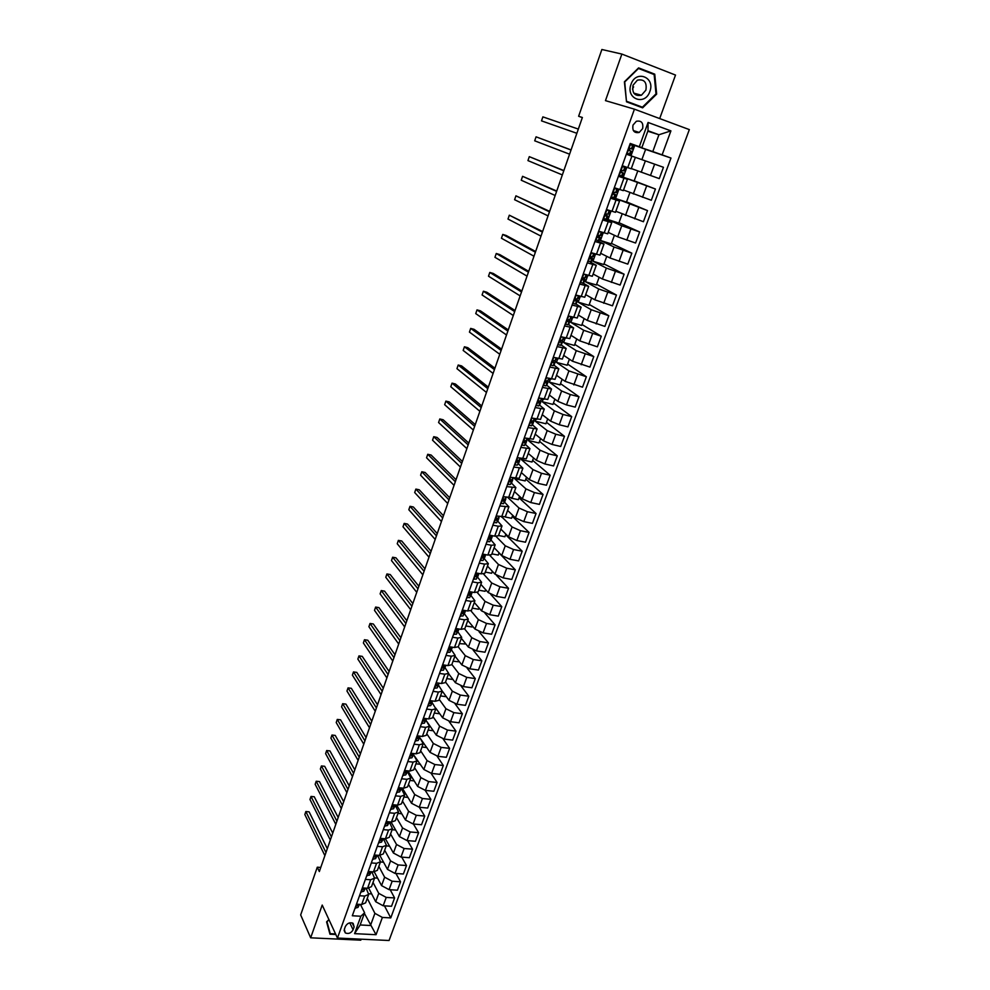<?xml version="1.0" encoding="UTF-8"?>
<svg xmlns="http://www.w3.org/2000/svg" width="990" height="990" viewBox="0 0 990 990"><rect width="100%" height="100%" fill="white"/><g stroke="black" fill="none" stroke-linecap="round" stroke-linejoin="round"><path stroke-width="1.49" d="M633.006 125.087C632.152 130.866 634.219 133.316 639.231 132.45L642.634 128.613C643.5 122.809 641.409 120.372 636.347 121.275L633.006 125.087M659.687 118.577L675.514 75.067L621.869 54.066L601.87 49.5L578.63 116.263L582.33 117.612M389.058 940.5L689.337 129.603L634.429 109.172L337.454 938.05L389.058 940.5M337.454 938.05L322.208 905.058L310.662 937.815L360.793 940.178L361.152 939.176M320.76 867.45L317.283 867.203L319.337 871.547L582.38 117.488L578.63 116.263M353.096 929.771L354.123 926.937L353.121 923.311C349.891 922.086 347.304 923.138 345.361 926.491L344.334 929.338L345.3 932.914C348.529 934.189 351.128 933.149 353.096 929.771L349.767 922.829M382.387 917.433L376.052 934.709L354.568 933.644L360.867 916.245L364.592 912.768L360.174 924.969L370.47 925.502L374.901 913.349L382.387 917.433L390.765 917.903L670.973 158.041L645.604 149.391M647.819 131.225L658.932 134.751L647.992 130.742L641.854 147.659L630.234 143.439L352.316 915.762L360.867 916.245M639.317 146.693L648.079 122.451L670.923 130.878L662.124 154.861L670.973 158.041M310.662 937.815L300.663 914.933L317.283 867.203M621.869 54.066L605.472 100.633L634.429 109.172M364.394 913.324L376.052 934.709M364.592 912.768L360.422 904.427M641.854 147.659L630.147 143.674M626.373 154.18L635.357 157.348L626.385 154.155M618.416 176.294L627.413 179.314L618.577 175.861M610.533 198.21L619.542 201.081L610.83 197.369M602.712 219.953L611.721 222.676L603.826 219.013M594.953 241.498L603.974 244.085L597.712 240.917M587.256 262.87L596.302 265.308L590.56 262.189M579.633 284.068L588.679 286.358L583.147 283.128M572.072 305.081L581.13 307.234L575.747 303.868M564.572 325.92L573.643 327.938L568.396 324.448M557.135 346.587L566.206 348.468L561.095 344.854M549.759 367.08L558.843 368.837L553.843 365.075M542.446 387.412L551.529 389.033L546.641 385.147M535.194 407.571L544.29 409.068L539.5 405.046M527.992 427.569L537.1 428.93L532.397 424.784M520.851 447.406L529.959 448.643L525.356 444.374M513.773 467.082L522.893 468.196L518.376 463.79M506.756 486.597L515.877 487.587L511.446 483.058M499.789 505.952L508.91 506.831L504.566 502.178M492.871 525.158L498.267 526.247L502.004 525.925L497.735 521.148M486.016 544.215L491.399 545.255L495.149 544.859L490.966 539.958M479.222 563.112L484.593 564.114L488.355 563.644L484.246 558.632M472.478 581.86L477.836 582.825L481.61 582.281L477.576 577.145M465.783 600.46L471.129 601.388L474.915 600.782L470.955 595.522M459.137 618.923L464.483 619.802L468.282 619.134L464.384 613.763M452.541 637.238L457.887 638.08L461.699 637.337L457.863 631.855M446.007 655.405L451.341 656.209L455.153 655.405L451.403 649.811L452.368 647.2L449.943 652.262L447.109 652.348M439.523 673.435L444.844 674.202L448.668 673.336L444.98 667.631M433.075 691.329L438.397 692.06L442.233 691.119L438.607 685.315M426.69 709.087L431.999 709.78L435.848 708.778L432.284 702.863M420.354 726.697L425.65 727.365L429.512 726.301L426.009 720.274M414.055 744.183L419.352 744.814L423.213 743.688L419.772 737.562M407.818 761.533L413.102 762.127L416.976 760.939L413.597 754.714M401.618 778.759L406.89 779.316L410.776 778.066L407.459 771.742M395.468 795.849L400.74 796.368L404.625 795.057L401.371 788.634M389.367 812.802L394.626 813.297L398.525 811.936L395.319 805.415M383.303 829.645L388.563 830.09L392.461 828.679L389.318 822.059M377.301 846.351L382.536 846.772L386.446 845.299L383.378 838.617L381.484 842.156L378.613 842.7M371.324 862.934L376.559 863.33L380.482 861.795L377.586 855.249M365.409 879.392L370.631 879.751L374.554 878.167L371.832 871.769M359.531 895.74L364.741 896.061L368.676 894.428L366.114 888.154M367.265 898.338L374.901 913.349M366.473 888.847L366.708 888.191M368.75 888.24L375.705 901.717L383.167 905.776L391.52 906.271L394.589 897.93L390.196 889.725M373.02 882.412L378.737 893.351L386.236 897.41L394.589 897.93M372.314 872.673L372.611 871.819M374.294 871.905L381.558 885.605L389.07 889.651L397.436 890.208L400.529 881.805L395.95 873.489M378.824 866.386L384.627 877.19L392.151 881.224L400.529 881.805M378.192 856.362L378.564 855.323M379.863 855.422L387.474 869.381L395.01 873.415L403.388 874.009L406.506 865.545L401.73 857.117M384.664 850.237L390.555 860.904L398.129 864.926L406.506 865.545M384.12 839.941L384.565 838.716M380.172 838.344L385.419 838.777L393.414 853.034L401 857.055L409.39 857.711L412.533 849.173L407.558 840.621M390.555 833.964L396.532 844.495L404.13 848.504L412.533 849.173M390.085 823.395L390.604 821.972M391.025 822.009L399.416 836.575L407.039 840.584L415.441 841.277L418.597 832.689L413.412 824.002M396.483 817.579L402.546 827.962L410.194 831.959L418.597 832.689M396.099 806.739L396.668 805.155L405.454 819.98L413.115 823.977L421.53 824.732L424.71 816.069L419.29 807.258M402.46 801.071L408.61 811.305L416.295 815.29L424.71 816.069M402.163 789.946L402.621 788.646L411.531 803.274L419.24 807.246L427.668 808.05L430.873 799.338L425.205 790.379M408.474 784.439L414.711 794.537L422.433 798.509L430.873 799.338M408.264 773.029L408.623 772.027L417.669 786.431L425.403 790.404L433.843 791.258L437.073 782.471L431.133 773.363M414.538 767.683L420.874 777.633L428.633 781.593L437.073 782.471M414.414 755.989L423.844 769.465L431.615 773.425L440.067 774.341L443.322 765.48L437.097 756.199M420.639 750.804L427.061 760.605L434.87 764.54L443.322 765.48M420.614 738.812L430.056 752.375L437.877 756.323L446.341 757.288L449.621 748.366L443.075 738.899M426.789 733.8L433.311 743.441L441.156 747.376L449.621 748.366M426.851 721.512L436.33 735.162L444.188 739.085L452.665 740.112L455.969 731.127L449.064 721.438M432.989 716.673L439.61 726.153L447.492 730.063L455.969 731.127M435.872 708.258L442.641 717.812L450.549 721.722L459.038 722.799L462.367 713.74L455.078 703.828M439.238 699.41L445.946 708.741L453.865 712.639L462.367 713.74M442.245 691.082L449.002 700.326L456.947 704.224L465.449 705.35L468.815 696.23L461.08 686.058M445.525 682.023L452.331 691.181L460.3 695.067L468.815 696.23M448.557 673.633L455.412 682.716L463.407 686.59L471.921 687.778L475.299 678.596L467.094 668.114M451.861 664.5L458.766 673.497L466.773 677.358L475.299 678.596M454.93 656.048L461.885 664.958L469.904 668.819L478.43 670.069L481.845 660.813L473.084 649.997M458.246 646.854L465.263 655.677L473.307 659.526L481.845 660.813M461.34 638.327L468.394 647.076L476.462 650.913L485.001 652.224L488.441 642.894L479.049 631.694M464.619 628.972L471.797 637.721L479.89 641.545L488.441 642.894M467.8 620.47L474.953 629.046L483.071 632.87L491.622 634.244L495.074 624.839L484.964 613.169M470.943 610.867L478.38 619.616L486.523 623.428L495.074 624.839M474.309 602.489L481.561 610.88L489.716 614.691L498.292 616.126L501.782 606.647L490.793 594.408M477.254 592.552L485.026 601.375L493.206 605.175L501.782 606.647M480.868 584.36L488.231 592.577L496.423 596.364L505.011 597.861L508.526 588.308L496.411 575.289M483.528 574.027L491.721 582.999L499.938 586.773L508.526 588.308M487.476 566.082L494.95 574.126L503.192 577.888L511.781 579.459L515.32 569.832L499.022 552.927M489.753 555.291L498.453 564.473L506.719 568.235L515.32 569.832M494.134 547.68L501.72 555.526L509.999 559.276L518.611 560.909L522.175 551.207L505.643 534.699M495.94 536.332L505.259 545.799L513.562 549.537L522.175 551.207M500.853 529.118L508.538 536.79L516.867 540.515L525.48 542.211L529.081 532.434L512.313 516.322M502.041 517.151L512.102 526.977L520.468 530.702L529.081 532.434M507.61 510.419L515.406 517.894L523.797 521.606L532.422 523.376L536.048 513.513L519.045 497.809M508.056 497.723L519.007 508.019L527.41 511.719L536.048 513.513M514.429 491.572L522.336 498.861L530.764 502.549L539.402 504.38L543.064 494.443L525.826 479.148M526.532 477.192L525.183 480.917L514.515 478.578L525.962 488.899L534.414 492.575L543.064 494.443M521.309 472.577L529.328 479.667L537.805 483.33L546.455 485.236L550.143 475.225L532.657 460.338M533.536 457.912L532.038 462.021L521.371 459.595L532.979 469.619L541.481 473.282L550.143 475.225M521.371 459.595L521.693 458.692M528.227 453.432L536.37 460.325L544.884 463.964L553.558 465.943L557.271 455.846L539.538 441.392M540.59 438.483L538.968 442.963L528.276 440.451L540.057 450.203L548.596 453.828L557.271 455.846M528.276 440.451L528.808 438.978M535.219 434.14L543.473 440.822L552.036 444.448L560.711 446.49L564.461 436.305L546.468 422.297M547.705 418.906L545.936 423.769L535.231 421.171L547.185 430.613L555.774 434.226L564.461 436.305M535.231 421.171L535.986 419.104M542.248 414.686L550.626 421.158L559.239 424.76L567.926 426.876L571.7 416.617L553.46 403.041M554.883 399.156L552.965 404.415L542.248 401.73L554.363 410.875L563.013 414.464L571.7 416.617M542.248 401.73L543.213 399.057M549.351 395.084L557.84 401.346L566.503 404.922L575.202 407.113L579.001 396.767L560.513 383.637M562.11 379.257L560.055 384.912L549.326 382.128L561.615 390.976L570.302 394.54L579.001 396.767M549.326 382.128L550.502 378.861M556.504 375.309L565.117 381.36L582.528 387.189L586.365 376.757L567.616 364.085M569.399 359.184L567.196 365.248L556.454 362.377L568.916 370.904L586.365 376.757M556.454 362.377L557.853 358.491M563.706 355.385L572.443 361.214L589.929 367.092L593.79 356.586L574.782 344.371M576.749 338.951L574.398 345.423L563.632 342.466L576.279 350.683L593.79 356.586M563.632 342.466L565.265 337.949M570.97 335.301L579.831 340.907L597.378 346.834L601.277 336.241L581.996 324.497M584.15 318.557L581.65 325.45L570.884 322.394L583.704 330.289L601.277 336.241M570.884 322.394L572.74 317.246M578.296 315.055L587.293 320.438L604.89 326.415L608.825 315.736L589.273 304.474M591.624 297.99L588.963 305.304L578.185 302.16L591.191 309.721L608.825 315.736M578.185 302.16L580.276 296.356M585.684 294.636L594.804 299.797L612.476 305.823L616.436 295.045L596.611 284.279M599.16 277.262L596.339 284.996L585.548 281.766L598.74 288.993L616.436 295.045M585.548 281.766L587.874 275.307M593.134 274.057L602.378 278.982L620.111 285.058L624.108 274.205L603.999 263.922M606.746 256.348L603.776 264.528L592.961 261.199L606.35 268.08L624.108 274.205M592.961 261.199L595.534 254.071M600.645 253.304L610.026 257.982L627.808 264.132L631.843 253.18L611.449 243.404M614.406 235.274L611.275 243.899L600.447 240.459L614.023 247.005L631.843 253.18M600.447 240.459L603.269 232.65M608.207 232.378L617.723 236.82L635.58 243.02L639.651 231.969L618.973 222.713M622.128 214.013L618.837 223.084L607.996 219.557L621.757 225.745L639.651 231.969M607.996 219.557L611.053 211.056M615.842 211.291L643.413 221.735L647.51 210.598L626.546 201.861M629.912 192.58L626.447 202.108L615.594 198.47L647.51 210.598M615.594 198.47L618.911 189.276M623.539 190.006L651.309 200.265L655.442 189.028L634.182 180.824M637.77 170.961L634.132 180.96L623.267 177.21L655.442 189.028M623.267 177.21L626.843 167.31M631.298 168.56L659.278 178.621L663.449 167.285L631.001 155.789L663.449 167.285M631.001 155.789L634.738 145.431L652.794 151.581L658.932 134.751L670.923 130.878M356.487 904.192L361.696 904.501L365.632 902.83L368.639 894.539M390.765 917.903L384.466 905.85M371.683 893.933L368.75 893.747M362.34 887.906L367.562 888.253L371.498 886.644L374.517 878.279M377.598 878.118L374.616 877.92M383.563 862.203L380.42 861.968M368.243 871.509L373.465 871.881L377.4 870.321L380.445 861.906M389.577 846.165L386.236 845.905M374.183 854.989L379.418 855.397L383.34 853.887L386.409 845.398M395.641 830.028L392.089 829.719M388.563 830.09L385.419 838.777L389.33 837.33L392.424 828.779M401.767 813.768L397.98 813.421M386.211 821.576L391.458 822.047L395.369 820.66L398.487 812.035M407.954 797.396L403.932 797M392.288 804.684L397.547 805.179L401.445 803.855L404.588 795.156M414.191 780.912L409.91 780.454M398.413 787.656L403.685 788.201L407.571 786.914L410.739 778.165M420.503 764.305L415.936 763.797M404.588 770.505L409.86 771.074L413.746 769.861L416.939 761.038M426.863 747.586L422.012 747.017M410.813 753.229L416.097 753.823L419.958 752.672L423.188 743.775M433.298 730.744L428.125 730.1M417.075 735.805L422.371 736.449L426.232 735.347L429.474 726.388M439.795 713.79L434.288 713.072M423.386 718.257L428.695 718.938L432.543 717.899L435.81 708.865M446.354 696.712L440.5 695.908M429.747 700.574L435.068 701.291L438.904 700.314L442.208 691.206M452.999 679.511L446.762 678.62M436.169 682.766L441.478 683.508L445.314 682.605L448.643 673.41M459.459 661.852L453.061 661.196M442.629 664.797L447.95 665.589L451.774 664.748L455.128 655.479M465.931 644.02L459.41 643.649M449.138 646.705L454.472 647.522L458.283 646.755L461.662 637.412M472.453 626.064L472.119 626.992L465.807 625.965M455.697 628.464L461.043 629.331L464.854 628.613L468.258 619.208M479.036 607.959L478.578 609.221L472.255 608.145M462.318 610.087L467.676 610.979L471.463 610.335L474.891 600.856M485.657 589.706L485.075 591.302L478.752 590.189M468.988 591.55L474.346 592.49L478.121 591.921L481.586 582.355M492.339 571.317L491.634 573.26L485.298 572.096M475.707 572.876L481.078 573.854L484.84 573.359L488.33 563.718M499.071 552.791L498.242 555.081L491.894 553.868M482.476 554.054L487.86 555.081L491.609 554.648L495.136 544.921M505.853 534.117L504.9 536.753L498.539 535.491M489.308 535.083L494.691 536.147L498.44 535.788L501.979 525.987M512.696 515.295L511.607 518.29L505.197 516.978M496.188 515.963L505.308 516.78L508.885 506.892M519.589 496.312L518.364 499.678L511.013 498.118M503.13 496.683L512.251 497.624L515.852 487.649M510.122 477.242L519.23 478.306L522.869 468.245M517.164 457.652L526.284 458.828L529.947 448.693M524.279 437.902L533.375 439.201L537.075 428.979M531.444 417.99L540.54 419.414L544.265 409.105M538.696 397.93L547.755 399.465L551.517 389.07M545.948 377.673L555.031 379.356L558.83 368.874M553.299 357.266L562.37 359.085L566.193 348.505M560.699 336.687L569.77 338.63L573.631 327.962M568.161 315.934L577.232 318.025L581.118 307.259M575.697 295.02L584.744 297.235L588.679 286.382M583.283 273.921L592.329 276.272L596.289 265.332M590.943 252.636L599.977 255.135L603.974 244.097M598.665 231.177L607.687 233.826L611.721 222.688M606.449 209.534L615.471 212.33L619.53 201.094M614.307 187.716L623.304 190.662L627.413 179.314M622.227 165.701L631.224 168.795L635.357 157.348M662.124 154.861L652.794 151.581M641.879 159.638L645.629 149.329L634.738 145.431M360.174 924.969L354.568 933.644M648.079 122.451L647.992 130.742M328.928 919.599L326.589 921.876L329.967 934.213L335.808 934.498M638.6 67.889L624.393 81.811L626.509 101.822L642.621 107.848L656.655 94.112L654.749 74.163L638.6 67.889M651.234 73.421L638.216 68.248M651.222 73.297L654.749 74.163M655.949 93.914L656.655 94.112M355.064 908.115L357.959 907.434L359.531 904.365M327.319 848.665L309.115 811.837L305.848 811.54L325.97 852.526M309.115 811.837L305.848 811.54L304.833 814.547L324.881 855.632M358.12 904.291L357.365 905.875L359.172 904.353M360.892 891.941L363.775 891.297L365.421 888.117M332.739 833.122L314.263 796.752L311.009 796.443L331.415 836.909M314.263 796.752L311.009 796.443L309.969 799.475L330.326 840.04M364.196 888.03L363.194 889.688L365.05 888.092M366.758 875.655L369.641 875.036L371.361 871.732M338.196 817.468L319.461 781.58L316.194 781.246L336.909 821.18M316.194 781.246L315.154 784.29L335.808 824.336M370.272 871.658L369.06 873.39L370.978 871.707M372.661 859.233L375.544 858.664L377.314 855.273M343.691 801.702L324.683 766.297L321.404 765.951L342.429 805.34M321.404 765.951L320.364 769.02L341.315 808.521M376.361 855.162L374.975 856.969L376.943 855.199M349.235 785.837L329.942 750.915L326.663 750.544L347.997 789.401M326.663 750.544L325.611 753.638L346.871 792.594M382.474 838.542L380.927 840.436L382.957 838.58M335.548 933.929L330.239 933.669L326.985 921.715L329.002 919.747M329.175 931.33L330.239 933.669M649.836 91.525C655.578 77.146 635.827 69.461 631.014 84.348C625.383 98.876 645.096 106.227 649.836 91.525M645.901 90.14C647.052 82.219 644.218 78.903 637.387 80.165L633.031 85.227C631.892 93.085 634.701 96.426 641.433 95.226L645.901 90.14M626.447 101.252L624.727 81.96L638.488 68.471L654.143 74.547L655.999 93.877L642.399 107.192L626.472 101.512M642.399 107.192L626.781 101.351M632.474 89.088L633.612 86.86M384.603 826.044L387.486 825.536L389.206 822.294M354.816 769.849L335.239 735.422L331.959 735.038L353.591 773.338M331.959 735.038L330.895 738.144L352.477 776.556M388.612 821.787L386.929 823.767L389.021 821.824M390.642 809.263L393.513 808.793L395.48 804.981M360.422 753.749L340.572 719.829L337.281 719.421L359.234 757.152M337.281 719.421L336.216 722.552L358.108 760.407M394.775 804.92L392.758 806.961L395.134 804.957M396.73 792.346L399.601 791.926L401.606 787.978M366.09 737.538L345.943 704.125L342.651 703.704L364.926 740.866M342.651 703.704L341.575 706.86L363.775 744.134M400.962 787.916L398.871 790.045L401.284 787.953M402.856 775.306L405.727 774.923L407.373 771.903M371.782 721.203L351.339 688.322L348.047 687.877L370.644 724.457M348.047 687.877L346.958 691.045L369.493 727.749M407.187 770.789L405.034 773.004L407.484 770.826M409.043 758.142L411.902 757.796L413.523 754.863M377.524 704.756L356.784 672.396L353.479 671.938L376.41 707.924M353.479 671.938L352.39 675.13L375.26 711.241M413.436 753.526L411.234 755.828L413.733 753.563M415.268 740.842L418.114 740.545L419.711 737.686M383.291 688.186L362.266 656.37L358.962 655.887L382.214 691.28M358.962 655.887L357.86 659.105L381.051 694.621M419.735 736.127L417.495 738.528L420.045 736.164M421.53 723.418L424.388 723.158L426.603 718.666M389.12 671.505L367.785 640.233L364.469 639.726L388.068 674.512M364.469 639.726L363.367 642.968L386.892 677.878M426.071 718.604L423.794 721.104L425.341 720.497L426.393 718.641M427.853 705.858L430.7 705.635L432.246 702.937M394.985 654.699L373.341 623.985L370.025 623.465L393.958 657.62M370.025 623.465L368.911 626.72L392.782 661.011M432.457 700.945L430.848 701.848L430.242 703.543L432.791 700.982M434.226 688.161L437.06 687.988L438.582 685.365M400.888 637.77L378.935 607.625L375.618 607.068L399.898 640.617M375.618 607.068L374.492 610.36L398.698 644.02M438.904 683.149L436.541 685.835L438.038 685.29L439.251 683.199M440.637 670.329L443.471 670.193L445.846 665.28M406.828 620.718L384.565 591.141L381.249 590.572L405.875 623.477M381.249 590.572L380.111 593.889L404.675 626.905M445.401 665.206L443.656 666.27L442.988 667.99L444.448 667.483L445.76 665.268M412.83 603.541L390.246 574.547L386.917 573.952L411.889 606.214M386.917 573.952L385.778 577.294L410.689 609.667M451.947 647.138L450.141 648.289L449.485 650.022L450.92 649.527L452.319 647.188M453.618 634.244L456.452 634.194L458.939 628.984L457.887 631.83M418.857 586.241L395.963 557.828L392.622 557.221L417.966 588.815M392.622 557.221L391.483 560.575L416.74 592.305M458.543 628.922L456.675 630.147L456.043 631.905L457.442 631.447L458.877 629.096M456.043 631.905L455.511 631.236L456.043 631.905M460.189 615.99L463.011 615.99L465.51 610.768M465.201 610.57L463.233 611.882L462.615 613.639L464.013 613.218L465.56 610.632M424.945 568.804L401.717 540.998L398.376 540.367L424.079 571.292M398.376 540.367L397.225 543.745L422.841 574.806M466.81 597.589L469.631 597.638L472.094 592.49M471.908 592.07L469.842 593.468L469.248 595.238L470.634 594.841L472.193 592.119M431.071 551.244L407.509 524.057L404.168 523.401L430.229 553.645M404.168 523.401L403.004 526.804L428.992 557.184M473.48 579.051L476.289 579.15L478.739 574.076M478.677 573.42L476.499 574.905L475.93 576.687L477.304 576.329L478.826 573.445M437.233 533.561L413.35 506.979L409.996 506.311L436.429 535.862M409.996 506.311L408.821 509.739L435.192 539.426M480.212 560.365L483.009 560.513L485.434 555.514M485.496 554.635L483.207 556.194L482.662 558.001L484.036 557.667L485.459 554.685M443.458 515.74L419.228 489.79L415.874 489.085L442.679 517.943M415.874 489.085L414.686 492.537L441.429 521.532M486.981 541.53L489.778 541.728L492.179 536.803M492.377 535.689L489.976 537.347L489.444 539.154L490.817 538.857L492.179 535.986M449.72 497.784L425.143 472.478L421.789 471.747L448.977 499.888M421.789 471.747L420.601 475.225L447.715 503.514M493.812 522.547L496.609 522.794L498.972 517.956M499.319 516.607L498.304 518.067L496.794 518.339L496.287 520.158L497.648 519.899L498.96 517.126M456.031 479.692L431.108 455.029L427.742 454.286L455.326 481.697M427.742 454.286L426.554 457.788L454.051 485.348M500.705 503.403L503.489 503.7L505.828 498.948M506.336 497.364L505.197 498.948L503.675 499.183L503.18 501.014L504.541 500.792L505.779 498.131M462.392 461.464L437.122 437.469L433.744 436.689L461.724 463.382M433.744 436.689L432.543 440.216L460.437 467.057M508.068 484.506L510.419 484.469L512.733 479.791M513.327 478.071L512.152 479.667L510.605 479.865L510.135 481.722L511.483 481.524L512.659 478.974M468.79 443.099L443.174 419.772L439.795 418.968L468.159 444.906M439.795 418.968L438.582 422.532L466.872 448.618M515.06 465.065L517.411 465.065L519.701 460.486M520.443 458.407L519.156 460.239L517.584 460.4L517.139 462.268L518.475 462.107L519.589 459.669M475.25 424.586L449.262 401.94L445.884 401.123L474.656 426.306M445.884 401.123L444.659 404.7L473.344 430.031M521.693 445.067L524.465 445.525L526.717 441.02M527.324 439.251L526.21 440.649L524.638 440.785L524.205 442.666L525.529 442.53L526.569 440.204M481.759 405.95L455.4 383.984L452.022 383.142L481.19 407.558M452.022 383.142L450.784 386.756L479.878 411.32M528.808 425.304L531.568 425.811L533.796 421.394M534.402 419.611L533.338 420.899L531.729 420.998L531.321 422.891L532.645 422.804L533.598 420.589M488.305 387.152L461.588 365.904L458.197 365.038L487.785 388.662M458.197 365.038L456.959 368.664L486.461 392.448M535.974 405.38L538.721 405.937L540.924 401.618M541.963 398.747L540.515 400.987L538.894 401.061L538.498 402.967L539.822 402.905L540.676 400.802M494.913 368.231L467.812 347.688L464.421 346.785L494.431 369.617M464.421 346.785L463.171 350.448L493.094 373.44M543.213 385.296L545.948 385.914L548.114 381.67M549.24 378.539L547.742 380.915L546.109 380.952L545.738 382.87L547.049 382.845L547.792 380.865M501.571 349.148L474.099 329.336L470.696 328.408L501.113 350.435M470.696 328.408L469.433 332.096L499.777 354.284M545.948 381.014L545.304 381.695M550.49 365.05L553.224 365.718L555.365 361.573M555.996 359.716L556.566 358.145L555.043 360.682L553.398 360.682L553.039 362.612L554.338 362.625L555.39 361.499L554.945 360.731M553.261 360.805L552.568 361.511M508.278 329.918L480.422 310.835L477.007 309.895L507.87 331.093M477.007 309.895L475.745 313.607L506.509 334.966M557.84 344.619L560.563 345.349L562.667 341.303M560.587 336.996L561.862 337.008M563.322 339.421L563.978 337.602L562.394 340.275L560.736 340.238L560.389 342.181L561.689 342.243L562.691 341.241L562.011 340.337M560.563 340.535L559.907 341.154M515.035 310.538L486.783 292.211L483.38 291.233L514.664 311.603M483.38 291.233L482.093 294.983L513.303 315.513M565.253 324.039L567.963 324.819L570.042 320.871M568.285 315.971L570.475 316.602M568.644 316.194L568.025 316.342M570.698 318.966L571.453 316.874L569.807 319.708L568.136 319.634L567.814 321.589L569.089 321.688L570.054 320.81L568.928 319.683M567.827 319.795L567.32 320.624M521.841 291.01L493.206 273.438L489.79 272.448L521.52 291.963M489.79 272.448L488.503 276.21L520.146 295.899M572.727 303.274L575.425 304.116L577.467 300.267M575.66 295.094L578.395 295.812L577.281 298.955L575.598 298.856L575.289 300.824L577.418 300.317L575.722 298.819M576.143 295.379L575.512 295.515M575.153 299.141L574.782 299.921M528.71 271.334L499.665 254.541L496.25 253.502L528.425 272.163M496.25 253.502L494.95 257.301L527.039 276.136M579.014 295.985L577.281 298.955M580.251 282.348L582.949 283.251L584.954 279.489M583.209 274.119L586.105 274.774M583.704 274.379L583.073 274.515M585.635 277.534L586.575 274.911L585.635 277.534L583.122 277.893L582.838 279.885L584.904 279.539L582.9 278.017M582.566 278.351L582.33 279.044M535.627 251.497L506.187 235.484L502.759 234.432L535.38 252.203M502.759 234.432L501.447 238.256L533.981 256.212M587.85 261.236L591.315 261.781L592.515 258.551M590.869 252.858L591.636 252.858M590.832 252.957L593.926 253.564M591.327 253.205L590.683 253.341M593.196 256.558L594.235 253.663L593.196 256.558L590.721 256.769L590.436 258.774L592.466 258.588L590.25 257.103M542.607 231.499L509.318 215.201L542.396 232.093M509.318 215.201L507.994 219.062L540.986 236.127M595.51 239.951L598.975 240.62L600.126 237.427L597.75 236.053M598.542 231.536L599.606 231.487M598.505 231.623L601.895 232.217M599.012 231.858L598.368 231.994M601.994 232.254L600.819 235.41L598.368 235.459L598.109 237.476L600.138 237.39M549.636 211.353L515.926 195.834L549.475 211.823M515.926 195.834L514.602 199.72L548.052 215.894M603.232 218.481L606.647 219.347L607.811 216.105L605.373 214.867M606.276 210.041L607.241 209.806M606.251 210.103L609.197 210.449M606.759 210.326L606.128 210.462M556.726 191.045L522.584 176.319L556.603 191.379M522.584 176.319L521.247 180.23L555.167 195.488M609.716 210.808L608.516 214.088L606.09 213.976L605.843 216.006L607.773 216.142L606.598 219.396M611.028 196.837L614.382 197.901L615.557 194.634L613.144 193.545M614.072 188.36L615.31 188.508L614.208 187.989M614.06 188.397L617.488 189.276L614.245 187.89M614.58 188.607L613.936 188.744M563.867 170.565L529.291 156.655L563.78 170.787M529.291 156.655L527.942 160.603L562.345 174.921M617.451 189.3L616.263 192.58L613.874 192.308L613.639 194.349L615.52 194.659L614.332 197.926M618.886 174.995L622.178 176.282L623.366 172.99L621.089 172.062M621.992 166.357L625.309 167.582L622.005 166.32M622.462 166.704L621.819 166.84M624.084 170.899L625.284 167.582L624.121 170.886L621.732 170.441L621.51 172.508L623.366 172.978M571.057 149.923L536.06 136.83L571.032 150.022M536.06 136.83L534.699 140.815L569.572 154.18M626.806 152.98L630.036 154.477L631.212 151.124L630.011 154.465M629.875 144.441L633.204 145.691L632.004 149.032L629.652 148.401L629.442 150.468L631.212 151.124M630.407 144.614L629.776 144.738M541.505 120.867L576.861 133.291L541.505 120.867L542.866 116.87L578.333 129.084M629.912 148.327L632.004 149.032M378.737 893.351L375.705 901.717M384.627 877.19L381.558 885.605M390.555 860.904L387.474 869.381M396.532 844.495L393.414 853.034M402.546 827.962L399.416 836.575M408.61 811.305L405.454 819.98M414.711 794.537L411.531 803.274M420.874 777.633L417.669 786.431M427.061 760.605L423.844 769.465M433.311 743.441L430.056 752.375M439.61 726.153L436.33 735.162M445.946 708.741L442.641 717.812M452.331 691.181L449.002 700.326M458.766 673.497L455.412 682.716M465.263 655.677L461.885 664.958M471.797 637.721L468.394 647.076M478.38 619.616L474.953 629.046M485.026 601.375L481.561 610.88M491.721 582.999L488.231 592.577M498.453 564.473L494.95 574.126M505.259 545.799L501.72 555.526M512.102 526.977L508.538 536.79M519.007 508.019L515.406 517.894M525.962 488.899L522.336 498.861M532.979 469.619L529.328 479.667M540.057 450.203L536.37 460.325M547.185 430.613L543.473 440.822M554.363 410.875L550.626 421.158M561.615 390.976L557.84 401.346M568.916 370.904L565.117 381.36M576.279 350.683L572.443 361.214M583.704 330.289L579.831 340.907M591.191 309.721L587.293 320.438M598.74 288.993L594.804 299.797M606.35 268.08L602.378 278.982M614.023 247.005L610.026 257.982M621.757 225.745L617.723 236.82M629.553 204.311L625.494 215.474M637.424 182.692L633.328 193.953M645.369 160.887L641.235 172.248M386.236 897.41L383.167 905.776M364.741 896.061L361.696 904.501M370.631 879.751L367.562 888.253M392.151 881.224L389.07 889.651M376.559 863.33L373.465 871.881M398.129 864.926L395.01 873.415M382.536 846.772L379.418 855.397M404.13 848.504L401 857.055M410.194 831.959L407.039 840.584M394.626 813.297L391.458 822.047M416.295 815.29L413.115 823.977M400.74 796.368L397.547 805.179M422.433 798.509L419.24 807.246M406.89 779.316L403.685 788.201M428.633 781.593L425.403 790.404M413.102 762.127L409.86 771.074M434.87 764.54L431.615 773.425M419.352 744.814L416.097 753.823M441.156 747.376L437.877 756.323M425.65 727.365L422.371 736.449M447.492 730.063L444.188 739.085M431.999 709.78L428.695 718.938M453.865 712.639L450.549 721.722M438.397 692.06L435.068 701.291M460.3 695.067L456.947 704.224M444.844 674.202L441.478 683.508M466.773 677.358L463.407 686.59M451.341 656.209L447.95 665.589M473.307 659.526L469.904 668.819M457.887 638.08L454.472 647.522M479.89 641.545L476.462 650.913M464.483 619.802L461.043 629.331M486.523 623.428L483.071 632.87M471.129 601.388L467.676 610.979M493.206 605.175L489.716 614.691M477.836 582.825L474.346 592.49M499.938 586.773L496.423 596.364M484.593 564.114L481.078 573.854M506.719 568.235L503.192 577.888M491.399 545.255L487.86 555.081M513.562 549.537L509.999 559.276M498.267 526.247L494.691 536.147M520.468 530.702L516.867 540.515M505.185 507.078L501.584 517.065M527.41 511.719L523.797 521.606M512.164 487.761L508.526 497.821M534.414 492.575L530.764 502.549M519.193 468.295L515.53 478.442M541.481 473.282L537.805 483.33M526.272 448.656L522.584 458.89M548.596 453.828L544.884 463.964M533.424 428.868L529.7 439.189M555.774 434.226L552.036 444.448M540.627 408.92L536.877 419.315M563.013 414.464L559.239 424.76M547.891 388.81L544.104 399.292M570.302 394.54L566.503 404.922M555.204 368.528L551.393 379.096M577.653 374.455L573.829 384.924M562.592 348.072L558.744 358.726M585.065 354.197L581.204 364.753M570.042 327.455L566.156 338.196M592.54 333.779L588.642 344.421M577.541 306.665L573.631 317.505M600.076 313.199L596.153 323.928M585.115 285.702L581.167 296.629M607.674 292.434L603.714 303.249M592.75 264.565L588.765 275.579M615.335 271.507L611.35 282.41M600.447 243.243L596.438 254.356M623.069 250.396L619.035 261.397M608.207 221.735L604.16 232.947M630.853 229.111L626.794 240.199M616.04 200.054L611.956 211.353M638.711 207.653L634.615 218.827M623.935 178.188L619.814 189.585M646.631 185.996L642.51 197.282M631.892 156.135L627.747 167.619M654.625 164.167L650.467 175.539M352.155 922.866L354.123 926.937M356.907 904.216L355.422 908.337M358.85 904.984L357.959 907.434M356.932 904.996L357.365 905.875M362.773 887.943L361.251 892.176M364.667 888.834L363.775 891.297M362.748 888.822L363.194 889.688M368.676 871.547L367.104 875.878M370.532 872.549L369.641 875.036M368.614 872.537L369.06 873.39M374.616 855.026L373.02 859.469M376.447 856.164L375.544 858.664M374.517 856.115L374.975 856.969M380.606 838.382L378.972 842.936M382.4 839.644L381.484 842.156M380.469 839.582L380.927 840.436M386.644 821.613L384.962 826.279M388.389 822.999L387.486 825.536M386.459 822.925L386.929 823.767M392.721 804.721L391 809.511M395.443 804.981L395.22 805.625M394.441 806.244L393.513 808.793M392.498 806.145L392.981 806.974M398.846 787.706L397.089 792.594M401.581 787.978L401.272 788.832M400.529 789.352L399.601 791.926M398.586 789.24L399.069 790.057M405.021 770.554L403.215 775.566M406.655 772.336L405.727 774.923M404.712 772.212L405.219 773.017M411.246 753.279L409.39 758.402M412.842 755.184L411.902 757.796M410.887 755.061L411.394 755.84M417.508 735.867L415.614 741.114M419.067 737.909L418.114 740.545M417.124 737.76L417.632 738.54M423.819 718.319L421.889 723.69M426.566 718.666L425.96 720.374M425.341 720.497L424.388 723.158M423.398 720.349L423.906 721.104M430.192 700.635L428.212 706.13M431.665 702.962L430.7 705.635M429.71 702.801L430.242 703.543M436.602 682.815L434.585 688.434M438.038 685.29L437.06 687.988M436.083 685.105L436.615 685.835M443.062 664.872L440.996 670.601M445.822 665.268L444.968 667.656M444.448 667.483L443.471 670.193M442.505 667.285L443.037 667.99M449.584 646.767L447.468 652.645M450.92 649.527L449.943 652.262M451.799 647.113L451.551 647.794M448.977 649.329L449.522 650.022M456.143 628.539L453.977 634.528M457.442 631.447L456.452 634.194M458.358 628.898L458.073 629.702M462.763 610.149L460.548 616.287M465.411 610.954L464.409 613.713M464.013 613.218L463.011 615.99M464.978 610.533L464.644 611.449M462.082 612.996L462.615 613.639M469.421 591.636L467.169 597.898M472.007 592.663L471.005 595.46M470.634 594.841L469.631 597.638M471.648 592.02L471.277 593.072M468.716 594.619L469.248 595.238M476.141 572.962L473.839 579.36M478.653 574.237L477.638 577.059M477.304 576.329L476.289 579.15M478.38 573.371L477.947 574.547M482.922 554.14L480.571 560.674M485.348 555.675L484.32 558.509M484.036 557.667L483.009 560.513M485.15 554.561L484.679 555.86M489.753 535.169L487.34 541.852M492.092 536.964L491.065 539.81M490.817 538.857L489.778 541.728M491.981 535.615L491.473 537.038M496.634 516.05L494.171 522.869M498.898 518.092L497.859 520.975M497.648 519.899L496.609 522.794M498.873 516.508L498.304 518.067M503.564 496.77L501.064 503.737M505.754 499.084L504.702 501.979M504.541 500.792L503.489 503.7M505.816 497.252L505.197 498.948M510.568 477.341L508.006 484.444M512.659 479.915L511.607 482.848M511.483 481.524L510.419 484.469M512.808 477.836L512.152 479.667M517.609 457.751L514.998 465.015M519.626 460.598L518.562 463.555M518.475 462.107L517.411 465.065M519.861 458.271L519.156 460.239M524.725 438.013L522.052 445.413M526.643 441.132L525.579 444.102M525.529 442.53L524.465 445.525M526.977 438.545L526.21 440.649M531.89 418.102L529.167 425.65M533.721 421.505L532.645 424.5M532.645 422.804L531.568 425.811M534.142 418.646L533.338 420.899M539.117 398.029L536.332 405.739M540.862 401.717L539.773 404.737M541.926 398.735L541.542 399.811M539.822 402.905L538.721 405.937M541.369 398.599L540.515 400.987M546.393 377.796L543.56 385.654M548.052 381.769L546.95 384.813M549.215 378.526L548.745 379.838M547.049 382.845L545.948 385.914M548.658 378.378L547.742 380.915M553.744 357.39L550.848 365.409M555.303 361.647L554.202 364.716M554.338 362.625L553.224 365.718M556.009 357.996L555.043 360.682M561.132 336.872L558.199 345.003M562.617 341.377L561.503 344.471M561.689 342.243L560.563 345.349M563.421 337.442L562.394 340.275M568.557 316.218L565.612 324.411M569.98 320.933L568.854 324.052M569.089 321.688L567.963 324.819M570.884 316.713L569.807 319.708M576.056 295.391L573.074 303.658M577.418 300.317L576.279 303.46M578.977 295.985L578.135 298.337M576.564 300.96L575.425 304.116M583.617 274.403L580.61 282.732M584.904 279.539L583.766 282.707M584.1 280.059L582.949 283.251M585.981 274.849L584.83 278.042M591.228 253.23L588.208 261.632M592.466 258.588L591.315 261.781M591.698 258.984L590.535 262.202M593.592 253.737L592.428 256.954M598.913 231.87L595.869 240.347M600.089 237.452L598.925 240.669M601.97 232.242L600.819 235.41M599.358 237.736L598.183 240.978M601.264 232.44L600.089 235.682M606.672 210.338L603.591 218.889M609.679 210.833L608.516 214.088M607.08 216.303L605.905 219.57M609.011 210.957L607.823 214.236M614.481 188.632L611.387 197.245M614.877 194.684L613.676 197.988M616.807 189.3L615.619 192.605M622.364 166.728L619.245 175.416M623.329 172.978L622.141 176.294M622.722 172.891L621.534 176.22M624.69 167.458L623.49 170.787M630.321 144.639L627.165 153.4M633.179 145.679L631.966 149.02M630.655 150.913L629.442 154.267M632.622 145.431L631.422 148.785M633.34 130.556L639.231 132.45M344.112 930.402L345.3 932.914M633.798 93.134L641.433 95.226M423.374 720.485L423.794 721.104M429.697 702.912L430.143 703.531M436.083 685.191L436.541 685.835M442.505 667.347L442.988 667.99M448.977 649.366L449.485 650.022M616.3 192.555L617.488 189.288"/></g></svg>
